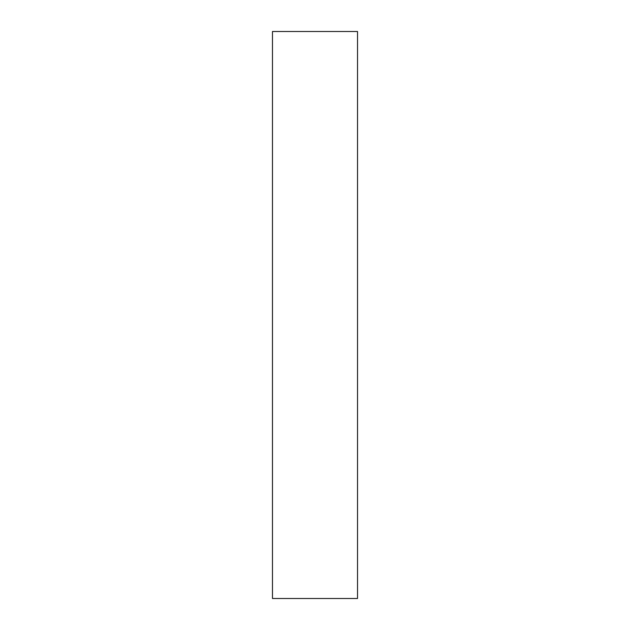 <?xml version="1.0" encoding="UTF-8"?>
<svg xmlns="http://www.w3.org/2000/svg" width="630" height="630" viewBox="0 0 630 630"><rect width="100%" height="100%" fill="white"/><g stroke="black" fill="none" stroke-linecap="round" stroke-linejoin="round"><path stroke-width="0.94" d="M272.475 31.5L272.475 598.5L357.525 598.5L357.525 31.5L272.475 31.5"/></g></svg>
